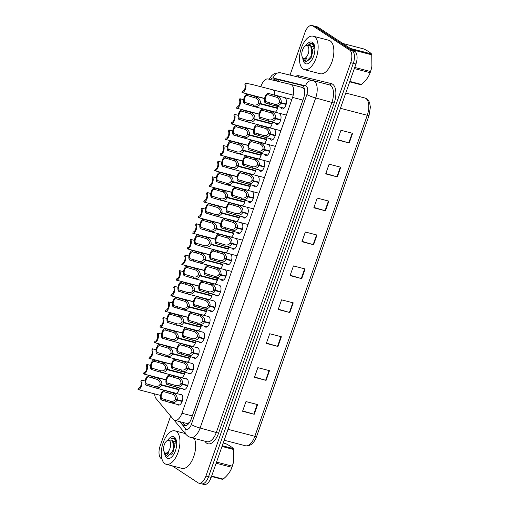 <?xml version="1.0" encoding="UTF-8"?>
<svg xmlns="http://www.w3.org/2000/svg" width="510" height="510" viewBox="0 0 510 510"><rect width="100%" height="100%" fill="white"/><g stroke="black" fill="none" stroke-linecap="round" stroke-linejoin="round"><path stroke-width="0.76" d="M185.729 378.853A5.533 2.735 104.6 0 1 186.66 378.783A5.533 2.735 104.6 0 1 187.074 378.975A5.533 2.735 104.6 0 1 187.788 385.267A5.533 2.735 104.6 0 1 183.874 389.493A5.533 2.735 104.6 0 1 183.46 389.308A5.533 2.735 104.6 0 1 182.994 388.856M191.269 363.235A5.533 2.735 104.6 0 1 192.117 363.203A5.533 2.735 104.6 0 1 192.538 363.388A5.533 2.735 104.6 0 1 193.245 369.68A5.533 2.735 104.6 0 1 189.331 373.906A5.533 2.735 104.6 0 1 188.917 373.722A5.533 2.735 104.6 0 1 188.407 373.212M196.815 347.629A5.533 2.735 104.6 0 1 197.574 347.616A5.533 2.735 104.6 0 1 197.995 347.801A5.533 2.735 104.6 0 1 198.702 354.099A5.533 2.735 104.6 0 1 194.794 358.32A5.533 2.735 104.6 0 1 194.374 358.135A5.533 2.735 104.6 0 1 193.826 357.567M202.374 332.016A5.533 2.735 104.6 0 1 203.031 332.029A5.533 2.735 104.6 0 1 203.452 332.214A5.533 2.735 104.6 0 1 204.159 338.512A5.533 2.735 104.6 0 1 200.251 342.739A5.533 2.735 104.6 0 1 199.831 342.548A5.533 2.735 104.6 0 1 199.251 341.923M207.946 316.41A5.533 2.735 104.6 0 1 208.494 316.442A5.533 2.735 104.6 0 1 208.909 316.627A5.533 2.735 104.6 0 1 209.623 322.926A5.533 2.735 104.6 0 1 205.708 327.152A5.533 2.735 104.6 0 1 205.288 326.961A5.533 2.735 104.6 0 1 204.669 326.279M213.55 300.811A5.533 2.735 104.6 0 1 213.951 300.855A5.533 2.735 104.6 0 1 214.366 301.047A5.533 2.735 104.6 0 1 215.08 307.339A5.533 2.735 104.6 0 1 211.165 311.565A5.533 2.735 104.6 0 1 210.751 311.38A5.533 2.735 104.6 0 1 210.094 310.635M219.236 285.237A5.533 2.735 104.6 0 1 219.408 285.269A5.533 2.735 104.6 0 1 219.823 285.46A5.533 2.735 104.6 0 1 220.537 291.752A5.533 2.735 104.6 0 1 216.623 295.978A5.533 2.735 104.6 0 1 216.208 295.794A5.533 2.735 104.6 0 1 215.526 294.99M225.286 269.873A5.533 2.735 104.6 0 1 225.994 276.165A5.533 2.735 104.6 0 1 222.079 280.392A5.533 2.735 104.6 0 1 221.665 280.207A5.533 2.735 104.6 0 1 220.951 279.346M230.743 254.286A5.533 2.735 104.6 0 1 231.451 260.584A5.533 2.735 104.6 0 1 227.543 264.805A5.533 2.735 104.6 0 1 227.122 264.62A5.533 2.735 104.6 0 1 226.383 263.708M236.2 238.699A5.533 2.735 104.6 0 1 236.908 244.998A5.533 2.735 104.6 0 1 233 249.224A5.533 2.735 104.6 0 1 232.579 249.033A5.533 2.735 104.6 0 1 231.814 248.064M241.657 223.112A5.533 2.735 104.6 0 1 242.371 229.411A5.533 2.735 104.6 0 1 238.457 233.637A5.533 2.735 104.6 0 1 238.036 233.446A5.533 2.735 104.6 0 1 237.252 232.42M247.114 207.532A5.533 2.735 104.6 0 1 247.828 213.824A5.533 2.735 104.6 0 1 243.914 218.05A5.533 2.735 104.6 0 1 243.499 217.866A5.533 2.735 104.6 0 1 242.683 216.782M252.571 191.945A5.533 2.735 104.6 0 1 253.285 198.237A5.533 2.735 104.6 0 1 249.371 202.464A5.533 2.735 104.6 0 1 248.956 202.279A5.533 2.735 104.6 0 1 248.121 201.138M258.034 176.358A5.533 2.735 104.6 0 1 258.742 182.65A5.533 2.735 104.6 0 1 254.828 186.877A5.533 2.735 104.6 0 1 254.413 186.692A5.533 2.735 104.6 0 1 253.559 185.5M263.491 160.771A5.533 2.735 104.6 0 1 264.199 167.07A5.533 2.735 104.6 0 1 260.291 171.29A5.533 2.735 104.6 0 1 259.87 171.105A5.533 2.735 104.6 0 1 258.997 169.862M268.948 145.184A5.533 2.735 104.6 0 1 269.656 151.483A5.533 2.735 104.6 0 1 265.748 155.709A5.533 2.735 104.6 0 1 265.327 155.518A5.533 2.735 104.6 0 1 264.435 154.218M274.405 129.597A5.533 2.735 104.6 0 1 275.119 135.896A5.533 2.735 104.6 0 1 271.205 140.123A5.533 2.735 104.6 0 1 270.784 139.931A5.533 2.735 104.6 0 1 269.879 138.58M279.862 114.017A5.533 2.735 104.6 0 1 280.577 120.309A5.533 2.735 104.6 0 1 276.662 124.536A5.533 2.735 104.6 0 1 276.248 124.351A5.533 2.735 104.6 0 1 275.317 122.942M285.32 98.43A5.533 2.735 104.6 0 1 286.034 104.722A5.533 2.735 104.6 0 1 282.119 108.949A5.533 2.735 104.6 0 1 281.705 108.764A5.533 2.735 104.6 0 1 280.761 107.304M180.196 394.466A5.533 2.735 104.6 0 1 181.203 394.37A5.533 2.735 104.6 0 1 181.617 394.561A5.533 2.735 104.6 0 1 182.331 400.854A5.533 2.735 104.6 0 1 178.417 405.08A5.533 2.735 104.6 0 1 178.003 404.895A5.533 2.735 104.6 0 1 177.582 404.506M154.651 393.873A10.372 5.125 -75.4 0 0 156.124 398.642L173.374 419.354A10.372 5.125 -75.4 0 0 174.095 420.01A10.372 5.125 -75.4 0 0 174.879 420.361A10.372 5.125 -75.4 0 0 181.949 413.253L292.555 97.41A10.372 5.125 -75.4 0 0 290.706 84.443A10.372 5.125 -75.4 0 0 290.662 84.43L268.069 78.98A10.372 5.125 -75.4 0 0 261.043 86.101L260.82 86.732M174.879 420.361L186.756 423.447L188.33 423.115L189.771 422.031A3.455 1.708 -75.4 0 0 189.797 422.025A10.372 5.125 104.6 0 0 189.822 421.987M304.585 89.83L302.781 87.586L290.745 84.456M273.551 90.697A5.533 2.735 104.6 0 1 274.673 95M228.665 247.248A5.533 2.735 104.6 0 1 225.802 252.839M223.201 262.88A5.533 2.735 104.6 0 1 220.288 268.458M217.738 278.511A5.533 2.735 104.6 0 1 214.774 284.076M212.268 294.142A5.533 2.735 104.6 0 1 209.253 299.695M201.342 325.412A5.533 2.735 104.6 0 1 198.212 330.933M206.805 309.78A5.533 2.735 104.6 0 1 203.732 315.314M184.939 372.313A5.533 2.735 104.6 0 1 181.617 377.782M190.409 356.675A5.533 2.735 104.6 0 1 187.151 362.17M195.872 341.043A5.533 2.735 104.6 0 1 192.684 346.551M234.128 231.61A5.533 2.735 104.6 0 1 231.31 237.214M239.598 215.979A5.533 2.735 104.6 0 1 236.825 221.595M245.061 200.347A5.533 2.735 104.6 0 1 242.333 205.97M250.525 184.709A5.533 2.735 104.6 0 1 247.834 190.351M255.988 169.078A5.533 2.735 104.6 0 1 253.342 174.726M261.452 153.446A5.533 2.735 104.6 0 1 258.851 159.101M266.915 137.808A5.533 2.735 104.6 0 1 264.352 143.482M272.378 122.177A5.533 2.735 104.6 0 1 269.854 127.857M277.842 106.539A5.533 2.735 104.6 0 1 275.355 112.232M179.475 387.944A5.533 2.735 104.6 0 1 176.071 393.395M314.198 26.08A10.372 5.125 104.6 0 1 314.606 26.15A10.372 5.125 104.6 0 1 315.39 26.501L352.257 50.707A10.372 5.125 104.6 0 1 353.328 63.323L208.558 476.71A10.372 5.125 104.6 0 1 208.552 476.742A10.372 5.125 104.6 0 1 201.482 483.85L198.862 483.168A10.372 5.125 104.6 0 1 198.078 482.817L172.265 465.872M352.608 133.308L340.967 130.286L337.575 139.969L349.216 142.998L352.608 133.308M337.697 139.632L348.795 142.883A2.767 0.395 19.3 0 0 349.216 142.998M340.731 167.223L329.097 164.194L325.699 173.884L337.339 176.906L340.731 167.223M325.82 173.54L336.919 176.791A2.767 0.395 19.3 0 0 337.339 176.906M328.854 201.131L317.22 198.103L313.828 207.793L325.463 210.821L328.854 201.131M313.943 207.455L325.042 210.7A2.767 0.395 19.3 0 0 325.463 210.821M316.984 235.04L305.343 232.012L301.952 241.702L313.586 244.73L316.984 235.04M302.067 241.364L313.166 244.615A2.767 0.395 19.3 0 0 313.586 244.73M257.607 404.589L245.967 401.568L242.575 411.258L254.216 414.279L257.607 404.589M242.696 410.913L253.789 414.165A2.767 0.395 19.3 0 0 254.216 414.279M269.484 370.681L257.843 367.653L254.452 377.343L266.086 380.371L269.484 370.681M254.566 377.005L265.665 380.256A2.767 0.395 19.3 0 0 266.086 380.371M281.354 336.772L269.72 333.744L266.322 343.434L277.963 346.462L281.354 336.772M266.443 343.096L277.542 346.341A2.767 0.395 19.3 0 0 277.963 346.462M293.231 302.863L281.59 299.835L278.199 309.525L289.839 312.547L293.231 302.863M278.32 309.181L289.419 312.432A2.767 0.395 19.3 0 0 289.839 312.547M305.108 268.948L293.467 265.927L290.075 275.61L301.716 278.638L305.108 268.948M290.196 275.272L301.289 278.524A2.767 0.395 19.3 0 0 301.716 278.638M314.606 26.15L317.226 26.832A10.372 5.125 104.6 0 1 318.01 27.183L354.877 51.389A10.372 5.125 104.6 0 1 355.942 64.005L211.178 477.392A10.372 5.125 104.6 0 1 204.108 484.5L201.89 483.92M180.253 421.757L182.771 424.785A10.372 5.125 -75.4 0 0 183.498 425.442A10.372 5.125 -75.4 0 0 184.282 425.793A10.372 5.125 -75.4 0 0 191.352 418.684L303.571 98.232A10.372 5.125 -75.4 0 0 301.722 85.266A10.372 5.125 -75.4 0 0 301.678 85.253L276.388 79.152A10.372 5.125 -75.4 0 0 273.15 80.21M161.989 459.121L161.211 458.611A10.372 5.125 104.6 0 1 160.14 445.995L170.627 416.058M290.031 75.085L304.91 32.608A10.372 5.125 104.6 0 1 311.98 25.5A10.372 5.125 104.6 0 1 312.757 25.851L349.63 50.063A10.372 5.125 104.6 0 1 350.695 62.679L205.932 476.059A10.372 5.125 104.6 0 1 198.862 483.168M311.98 25.5L314.594 26.182A10.372 5.125 104.6 0 1 315.378 26.533L352.244 50.739A10.372 5.125 104.6 0 1 353.315 63.361L208.552 476.742L205.932 476.059M275.814 80.854A10.372 5.125 104.6 0 1 279.008 79.834L302.143 85.412M185.678 425.78A10.372 5.125 104.6 0 1 185.391 425.467L182.867 422.439M178.972 389.787L161.638 385.279C160.427 387.536 158.113 388.352 154.708 387.721L145.739 385.031A5.189 2.563 -75.4 0 1 145.618 379.115A5.189 2.563 -75.4 0 1 149.06 375.538L158.043 378.203C161.007 380.084 162.256 382.302 161.785 384.852L179.118 389.359M161.785 384.852L160.012 384.221C160.357 382.468 159.547 380.906 157.577 379.529L148.595 376.864A3.806 1.881 104.6 0 0 146.211 379.504A3.806 1.881 104.6 0 0 146.204 383.698L155.174 386.395L154.536 387.676L176.269 393.325M161.638 385.279L159.904 384.527L179.067 389.512M154.67 386.28L155.174 386.395C157.507 386.714 159.088 386.095 159.904 384.527M149.06 375.538L148.595 376.864M146.204 383.698L145.739 385.031M145.14 381.04L141.34 380.052A5.189 2.563 -75.4 0 1 141.461 385.968A5.189 2.563 -75.4 0 1 138.019 389.544L160.599 395.422M141.34 380.052L140.875 381.384A3.806 1.881 104.6 0 1 140.862 385.579A3.806 1.881 104.6 0 1 138.484 388.218L138.019 389.544M182.134 401.447L177.015 400.114C175.803 402.377 173.496 403.187 170.085 402.556L161.115 399.865A5.189 2.563 -75.4 0 1 160.994 393.95A5.189 2.563 -75.4 0 1 164.437 390.373L173.419 393.044C176.39 394.918 177.639 397.137 177.168 399.693L182.28 401.019M177.168 399.693L175.389 399.056C175.733 397.303 174.924 395.741 172.954 394.364L163.971 391.706A3.806 1.881 104.6 0 0 161.587 394.338A3.806 1.881 104.6 0 0 161.581 398.533L170.55 401.23L169.913 402.511L179.424 404.985M177.015 400.114L175.281 399.368L182.229 401.172M170.053 401.121L170.55 401.23C172.89 401.555 174.465 400.93 175.281 399.368M164.437 390.373L163.971 391.706M161.581 398.533L161.115 399.865M176.256 431.428A17.289 8.543 104.6 0 1 178.481 451.101A17.289 8.543 104.6 0 1 166.254 464.31A17.289 8.543 104.6 0 1 164.947 463.724A17.289 8.543 104.6 0 1 162.728 444.051A17.289 8.543 104.6 0 1 174.955 430.842A17.289 8.543 104.6 0 1 176.256 431.428M194.316 438.453A17.289 8.543 104.6 0 1 193.112 458.222A17.289 8.543 104.6 0 1 181.968 468.39L166.254 464.31M168.051 439.83A11.271 5.572 104.6 0 1 174.292 437.044A11.271 5.572 104.6 0 1 176.001 439.39A11.271 5.572 104.6 0 1 171.328 457.349A11.271 5.572 104.6 0 1 166.917 458.107A11.271 5.572 104.6 0 1 164.577 452.842M176.237 440.111L174.936 438.485L172.954 437.905L171.468 438.517M173.929 438.001L172.418 438.288M233.778 460.339A16.25 8.026 104.6 0 1 233.682 460.976A16.25 8.026 104.6 0 1 232.292 466.389A16.25 8.026 104.6 0 1 232.222 466.593L232.076 467.001A18.672 9.225 104.6 0 1 231.954 467.332L216.138 463.22M222.264 445.727L233.299 448.596C232.177 447.302 229.659 445.644 225.732 443.63L223.233 442.98M233.299 448.596A18.672 9.225 104.6 0 1 233.554 449.469L222.009 446.467M216.54 462.079L232.356 466.191L233.695 460.893L233.554 449.469M232.356 466.191A18.672 9.225 104.6 0 1 232.158 466.765A18.672 9.225 104.6 0 1 232.076 467.001M176.626 442.234L174.388 438.715L173.566 438.364L170.525 438.989M176.326 440.43L173.566 438.364M173.789 438.434L171.003 439.091M164.762 453.103L165.01 454.193M166.687 440.959A6.585 3.251 104.6 0 1 170.2 441.724A6.585 3.251 104.6 0 1 169.945 448.526A6.585 3.251 104.6 0 1 163.959 451.452A6.585 3.251 104.6 0 1 164.277 444.809A6.585 3.251 104.6 0 1 166.687 440.959L167.809 440.022L172.469 440.213L173.572 447.525L172.571 451.414L167.573 456.75L165.074 454.353M164.858 453.702C165.756 456.195 167.019 455.863 168.631 452.701L165.865 453.868L163.959 451.452M211.637 476.085L223.182 479.088A18.672 9.225 104.6 0 1 222.526 479.355L211.497 476.487M223.182 479.088C227.505 475.549 230.424 471.635 231.954 467.332M176.23 442.323L173.738 444.618M176.683 443.139L175.23 441.354L173.017 441.163M172.629 451.267L173.553 447.646M175.038 441.252L173.241 441.717M170.563 454.958L172.826 452.944L174.592 445.976L172.947 441.003M165.865 453.868L168.631 452.701M314.466 36.777A17.289 8.543 104.6 0 1 316.684 56.451A17.289 8.543 104.6 0 1 304.457 69.653A17.289 8.543 104.6 0 1 303.157 69.073A17.289 8.543 104.6 0 1 300.932 49.4A17.289 8.543 104.6 0 1 313.159 36.191A17.289 8.543 104.6 0 1 314.466 36.777M313.159 36.191L328.873 40.277A17.289 8.543 104.6 0 1 330.174 40.864A17.289 8.543 104.6 0 1 332.399 60.537A17.289 8.543 104.6 0 1 320.172 73.74L304.457 69.653M306.255 45.18A11.271 5.572 104.6 0 1 312.496 42.394A11.271 5.572 104.6 0 1 314.205 44.74A11.271 5.572 104.6 0 1 309.538 62.698A11.271 5.572 104.6 0 1 305.12 63.457A11.271 5.572 104.6 0 1 302.781 58.191M314.447 45.46L313.14 43.834L311.157 43.254L309.678 43.866M312.133 43.35L310.622 43.637M371.981 65.688A16.25 8.026 104.6 0 1 371.886 66.326A16.25 8.026 104.6 0 1 370.496 71.738A16.25 8.026 104.6 0 1 370.426 71.942L370.279 72.35A18.672 9.225 104.6 0 1 370.158 72.681L354.348 68.569M350.421 48.463L371.503 53.945C370.387 52.651 367.863 50.994 363.936 48.979L342.854 43.497M371.503 53.945A18.672 9.225 104.6 0 1 371.758 54.819L352.448 49.795M354.743 67.428L370.56 71.54L371.898 66.243L371.758 54.819M370.56 71.54A18.672 9.225 104.6 0 1 370.362 72.114A18.672 9.225 104.6 0 1 370.279 72.35M314.829 47.583L312.592 44.064L311.776 43.713L308.735 44.338M314.53 45.779L311.776 43.713M311.999 43.784L309.207 44.44M302.965 58.452L303.214 59.542M304.891 46.308A6.585 3.251 104.6 0 1 308.403 47.073A6.585 3.251 104.6 0 1 308.148 53.875A6.585 3.251 104.6 0 1 302.162 56.795A6.585 3.251 104.6 0 1 302.487 50.159A6.585 3.251 104.6 0 1 304.891 46.308L306.019 45.364L310.673 45.562L311.776 52.874L310.775 56.763L305.777 62.099L303.252 59.625M303.061 59.052C303.966 61.544 305.222 61.213 306.835 58.051L304.068 59.217L302.162 56.795M349.841 81.434L361.386 84.437A18.672 9.225 104.6 0 1 360.729 84.705L349.701 81.836M361.386 84.437C365.708 80.899 368.634 76.984 370.158 72.681M314.434 47.672L311.941 49.967M314.887 48.488L313.433 46.703L311.227 46.512M310.832 56.616L311.757 52.995M313.242 46.601L311.444 47.067M308.767 60.307L311.03 58.287L312.802 51.325L311.151 46.353M304.068 59.217L306.835 58.051M184.448 374.155L167.114 369.648C165.897 371.905 163.589 372.721 160.185 372.09L151.209 369.399A5.189 2.563 -75.4 0 1 151.087 363.483A5.189 2.563 -75.4 0 1 154.536 359.907L163.512 362.578C166.483 364.452 167.733 366.671 167.261 369.227L184.594 373.728M167.261 369.227L165.482 368.59C165.833 366.837 165.017 365.275 163.047 363.898L154.071 361.233A3.806 1.881 104.6 0 0 151.687 363.872A3.806 1.881 104.6 0 0 151.674 368.067L160.644 370.764L160.012 372.045L181.796 377.712M167.114 369.648L165.374 368.896L184.543 373.881M160.146 370.649L160.644 370.764C162.983 371.082 164.558 370.464 165.374 368.896M154.536 359.907L154.071 361.233M151.674 368.067L151.209 369.399M189.924 358.524L172.584 354.017C171.373 356.28 169.065 357.089 165.654 356.458L156.685 353.768A5.189 2.563 -75.4 0 1 156.564 347.852A5.189 2.563 -75.4 0 1 160.006 344.275L168.988 346.947C171.959 348.821 173.209 351.039 172.737 353.596L190.064 358.096M172.737 353.596L170.958 352.958C171.303 351.205 170.493 349.643 168.523 348.266L159.541 345.601A3.806 1.881 104.6 0 0 157.156 348.241A3.806 1.881 104.6 0 0 157.15 352.435L166.12 355.132L165.482 356.413L187.323 362.094M172.584 354.017L170.85 353.264L190.013 358.25M165.623 355.017L166.12 355.132C168.459 355.457 170.034 354.832 170.85 353.264M160.006 344.275L159.541 345.601M157.15 352.435L156.685 353.768M195.4 342.892L178.06 338.385C176.849 340.648 174.535 341.458 171.13 340.827L162.154 338.136A5.189 2.563 -75.4 0 1 162.04 332.22A5.189 2.563 -75.4 0 1 165.482 328.644L174.465 331.315C177.429 333.189 178.678 335.408 178.207 337.964L195.534 342.465M178.207 337.964L176.434 337.327C176.779 335.574 175.969 334.012 173.999 332.635L165.017 329.976A3.806 1.881 104.6 0 0 162.633 332.609A3.806 1.881 104.6 0 0 162.62 336.804L171.596 339.501L170.958 340.782L192.844 346.475M178.06 338.385L176.326 337.633L195.489 342.618M171.092 339.392L171.596 339.501C173.929 339.826 175.51 339.201 176.326 337.633M165.482 328.644L165.017 329.976M162.62 336.804L162.154 338.136M200.87 327.261L183.536 322.753C182.319 325.017 180.011 325.826 176.607 325.195L167.631 322.505A5.189 2.563 -75.4 0 1 167.509 316.589A5.189 2.563 -75.4 0 1 170.958 313.012L179.934 315.684C182.905 317.558 184.155 319.776 183.683 322.333L201.01 326.833M183.683 322.333L181.904 321.695C182.248 319.942 181.439 318.38 179.469 317.01L170.493 314.345A3.806 1.881 104.6 0 0 168.109 316.978A3.806 1.881 104.6 0 0 168.096 321.172L177.066 323.869L176.434 325.15L198.364 330.856M183.536 322.753L200.959 326.986M176.568 323.761L177.066 323.869C179.405 324.194 180.98 323.57 181.796 322.008M170.958 313.012L170.493 314.345M168.096 321.172L167.631 322.505M150.616 365.409L146.816 364.42A5.189 2.563 -75.4 0 1 146.931 370.336A5.189 2.563 -75.4 0 1 143.488 373.913L166.069 379.791M146.816 364.42L146.351 365.753A3.806 1.881 104.6 0 1 146.338 369.948A3.806 1.881 104.6 0 1 143.954 372.587L143.488 373.913M156.092 349.777L152.286 348.789A5.189 2.563 -75.4 0 1 152.407 354.705A5.189 2.563 -75.4 0 1 148.965 358.281L171.545 364.159M152.286 348.789L151.821 350.121A3.806 1.881 104.6 0 1 151.814 354.316A3.806 1.881 104.6 0 1 149.43 356.955L148.965 358.281M161.562 334.146L157.762 333.157A5.189 2.563 -75.4 0 1 157.883 339.073A5.189 2.563 -75.4 0 1 154.441 342.65L177.021 348.528M157.762 333.157L157.297 334.49A3.806 1.881 104.6 0 1 157.284 338.685A3.806 1.881 104.6 0 1 154.906 341.324L154.441 342.65M167.038 318.52L163.238 317.532A5.189 2.563 -75.4 0 1 163.353 323.442A5.189 2.563 -75.4 0 1 159.91 327.018L182.491 332.896M163.238 317.532L162.773 318.858A3.806 1.881 104.6 0 1 162.76 323.053A3.806 1.881 104.6 0 1 160.376 325.692L159.91 327.018M187.603 385.815L182.491 384.483C181.279 386.746 178.965 387.555 175.561 386.924L166.591 384.234A5.189 2.563 -75.4 0 1 166.47 378.318A5.189 2.563 -75.4 0 1 169.913 374.742L178.895 377.413C181.86 379.287 183.109 381.505 182.637 384.062L187.75 385.388M182.637 384.062L180.865 383.424C181.209 381.671 180.4 380.109 178.43 378.739L169.447 376.074A3.806 1.881 104.6 0 0 167.063 378.707A3.806 1.881 104.6 0 0 167.057 382.902L176.026 385.598L175.389 386.88L184.951 389.366M182.491 384.483L180.757 383.737L187.699 385.541M175.523 385.49L176.026 385.598C178.36 385.923 179.941 385.299 180.757 383.737M169.913 374.742L169.447 376.074M167.057 382.902L166.591 384.234M193.08 370.183L187.967 368.851C186.749 371.114 184.441 371.924 181.037 371.293L172.061 368.603A5.189 2.563 -75.4 0 1 171.94 362.686A5.189 2.563 -75.4 0 1 175.389 359.11L184.365 361.781C187.336 363.662 188.585 365.874 188.113 368.43L193.22 369.756M188.113 368.43L186.335 367.793C186.685 366.04 185.869 364.478 183.9 363.107L174.924 360.442A3.806 1.881 104.6 0 0 172.539 363.075A3.806 1.881 104.6 0 0 172.527 367.276L181.496 369.967L180.865 371.248L190.479 373.753M187.967 368.851L186.226 368.105L193.175 369.909M180.999 369.858L181.496 369.967C183.836 370.292 185.41 369.667 186.226 368.105M175.389 359.11L174.924 360.442M172.527 367.276L172.061 368.603M198.556 354.552L193.437 353.22C192.225 355.483 189.918 356.299 186.507 355.661L177.537 352.971A5.189 2.563 -75.4 0 1 177.416 347.055A5.189 2.563 -75.4 0 1 180.859 343.479L189.841 346.15C192.812 348.03 194.061 350.242 193.59 352.799L198.696 354.125M193.59 352.799L191.811 352.161C192.155 350.415 191.346 348.846 189.376 347.476L180.393 344.811A3.806 1.881 104.6 0 0 178.009 347.444A3.806 1.881 104.6 0 0 178.003 351.645L186.972 354.335L186.335 355.617L195.999 358.135M193.437 353.22L191.703 352.474L198.645 354.278M186.469 354.227L186.972 354.335C189.312 354.66 190.887 354.036 191.703 352.474M180.859 343.479L180.393 344.811M178.003 351.645L177.537 352.971M204.032 338.92L198.913 337.588C197.695 339.851 195.387 340.667 191.983 340.03L183.007 337.339A5.189 2.563 -75.4 0 1 182.892 331.423A5.189 2.563 -75.4 0 1 186.335 327.847L195.317 330.518C198.282 332.399 199.531 334.611 199.059 337.167L204.166 338.493M199.059 337.167L197.287 336.53C197.631 334.783 196.822 333.215 194.852 331.844L185.869 329.179A3.806 1.881 104.6 0 0 183.485 331.819A3.806 1.881 104.6 0 0 183.472 336.014L192.448 338.704L191.811 339.985L201.52 342.51M198.913 337.588L197.172 336.842L204.121 338.646M191.945 338.595L192.448 338.704C194.782 339.029 196.363 338.404 197.172 336.842M186.335 327.847L185.869 329.179M183.472 336.014L183.007 337.339M209.502 323.289L204.389 321.957C203.171 324.22 200.863 325.036 197.459 324.398L188.483 321.708A5.189 2.563 -75.4 0 1 188.362 315.792A5.189 2.563 -75.4 0 1 191.805 312.216L200.787 314.887C203.758 316.767 205.007 318.979 204.535 321.536L209.642 322.862M204.535 321.536L202.757 320.898C203.101 319.152 202.291 317.59 200.322 316.213L191.339 313.548A3.806 1.881 104.6 0 0 188.961 316.187A3.806 1.881 104.6 0 0 188.949 320.382L197.918 323.072L197.287 324.36L207.041 326.891M204.389 321.957L202.648 321.211L209.591 323.015M197.421 322.964L197.918 323.072C200.258 323.397 201.833 322.773 202.648 321.211M191.805 312.216L191.339 313.548M188.949 320.382L188.483 321.708M214.978 307.657L209.859 306.325C208.647 308.588 206.333 309.404 202.929 308.767L193.959 306.076A5.189 2.563 -75.4 0 1 193.838 300.16A5.189 2.563 -75.4 0 1 197.281 296.59L206.263 299.255C209.234 301.136 210.483 303.354 210.005 305.904L215.112 307.23M210.005 305.904L208.233 305.267C208.577 303.52 207.768 301.958 205.798 300.581L196.815 297.916A3.806 1.881 104.6 0 0 194.431 300.556A3.806 1.881 104.6 0 0 194.425 304.75L203.394 307.447L202.757 308.728L212.555 311.272M209.859 306.325L208.125 305.579L215.067 307.383M202.891 307.332L203.394 307.447C205.734 307.766 207.309 307.147 208.125 305.579M197.281 296.59L196.815 297.916M194.425 304.75L193.959 306.076M220.447 292.026L215.335 290.694C214.117 292.957 211.809 293.773 208.405 293.135L199.429 290.445A5.189 2.563 -75.4 0 1 199.314 284.529A5.189 2.563 -75.4 0 1 202.757 280.959L211.733 283.624C214.704 285.504 215.953 287.723 215.481 290.273L220.581 291.599M215.481 290.273L213.703 289.635C214.053 287.889 213.244 286.327 211.274 284.95L202.291 282.285A3.806 1.881 104.6 0 0 199.907 284.924A3.806 1.881 104.6 0 0 199.894 289.119L208.87 291.816L208.233 293.097L218.063 295.653M215.335 290.694L213.594 289.948L220.537 291.752M208.367 291.701L208.87 291.816C211.204 292.134 212.785 291.516 213.594 289.948M202.757 280.959L202.291 282.285M199.894 289.119L199.429 290.445M225.924 276.394L220.811 275.068C219.593 277.325 217.285 278.141 213.881 277.504L204.905 274.813A5.189 2.563 -75.4 0 1 204.784 268.904A5.189 2.563 -75.4 0 1 208.227 265.327L217.209 267.992C220.18 269.873 221.429 272.091 220.958 274.641L226.051 275.967M220.958 274.641L219.179 274.004C219.523 272.257 218.713 270.695 216.744 269.318L207.761 266.653A3.806 1.881 104.6 0 0 205.383 269.293A3.806 1.881 104.6 0 0 205.371 273.487L214.34 276.184L213.709 277.465L223.578 280.028M220.811 275.068L219.07 274.316L226.006 276.12M213.843 276.069L214.34 276.184C216.68 276.503 218.255 275.885 219.07 274.316M208.227 265.327L207.761 266.653M205.371 273.487L204.905 274.813M231.393 260.763L226.281 259.437C225.069 261.694 222.755 262.51 219.351 261.879L210.381 259.188A5.189 2.563 -75.4 0 1 210.26 253.272A5.189 2.563 -75.4 0 1 213.703 249.696L222.685 252.361C225.656 254.241 226.899 256.46 226.427 259.01L231.527 260.336M226.427 259.01L224.655 258.379C224.999 256.626 224.19 255.064 222.22 253.687L213.237 251.022A3.806 1.881 104.6 0 0 210.853 253.661A3.806 1.881 104.6 0 0 210.847 257.856L219.816 260.553L219.179 261.834L229.086 264.409M226.281 259.437L224.547 258.685L231.483 260.489M219.313 260.438L219.816 260.553C222.156 260.871 223.731 260.253 224.547 258.685M213.703 249.696L213.237 251.022M210.847 257.856L210.381 259.188M236.869 245.131L231.757 243.805C230.539 246.062 228.231 246.878 224.827 246.247L215.851 243.557A5.189 2.563 -75.4 0 1 215.736 237.641A5.189 2.563 -75.4 0 1 219.179 234.065L228.155 236.729C231.126 238.61 232.375 240.828 231.903 243.378L236.997 244.704M231.903 243.378L230.125 242.747C230.475 240.994 229.659 239.432 227.696 238.055L218.713 235.391A3.806 1.881 104.6 0 0 216.329 238.03A3.806 1.881 104.6 0 0 216.316 242.224L225.292 244.921L224.655 246.202L234.594 248.784M231.757 243.805L230.016 243.053L236.952 244.857M224.789 244.806L225.292 244.921C227.626 245.24 229.207 244.621 230.016 243.053M219.179 234.065L218.713 235.391M216.316 242.224L215.851 243.557M242.339 229.5L237.233 228.174C236.015 230.431 233.708 231.247 230.303 230.616L221.327 227.925A5.189 2.563 -75.4 0 1 221.206 222.009A5.189 2.563 -75.4 0 1 224.649 218.433L233.631 221.098C236.602 222.978 237.851 225.197 237.379 227.747L242.467 229.073M237.379 227.747L235.601 227.116C235.945 225.363 235.135 223.801 233.166 222.424L224.183 219.759A3.806 1.881 104.6 0 0 221.799 222.398A3.806 1.881 104.6 0 0 221.793 226.593L230.762 229.29L230.131 230.571L240.102 233.166M237.233 228.174L235.492 227.422L242.422 229.226M230.265 229.175L230.762 229.29C233.102 229.608 234.676 228.99 235.492 227.422M224.649 218.433L224.183 219.759M221.793 226.593L221.327 227.925M247.815 213.868L242.703 212.542C241.491 214.806 239.177 215.615 235.773 214.984L226.803 212.294A5.189 2.563 -75.4 0 1 226.682 206.378A5.189 2.563 -75.4 0 1 230.125 202.801L239.107 205.473C242.078 207.347 243.321 209.565 242.849 212.122L247.936 213.441M242.849 212.122L241.077 211.484C241.421 209.731 240.612 208.169 238.642 206.792L229.659 204.127A3.806 1.881 104.6 0 0 227.275 206.767A3.806 1.881 104.6 0 0 227.269 210.962L236.238 213.658L235.601 214.94L245.603 217.54M242.703 212.542L240.969 211.79L247.892 213.594M235.735 213.543L236.238 213.658C238.578 213.983 240.153 213.358 240.969 211.79M230.125 202.801L229.659 204.127M227.269 210.962L226.803 212.294M253.285 198.237L248.179 196.911C246.961 199.174 244.653 199.984 241.249 199.353L232.273 196.662A5.189 2.563 -75.4 0 1 232.158 190.746A5.189 2.563 -75.4 0 1 235.601 187.17L244.577 189.841C247.548 191.715 248.797 193.934 248.325 196.49L253.406 197.81M248.325 196.49L246.547 195.853C246.897 194.1 246.081 192.538 244.118 191.161L235.135 188.502A3.806 1.881 104.6 0 0 232.751 191.135A3.806 1.881 104.6 0 0 232.738 195.33L241.714 198.027L241.077 199.308L251.111 201.915M248.179 196.911L246.438 196.159L253.368 197.963M241.211 197.912L241.714 198.027C244.048 198.352 245.629 197.727 246.438 196.159M235.601 187.17L235.135 188.502M232.738 195.33L232.273 196.662M258.755 182.605L253.655 181.279C252.437 183.543 250.129 184.352 246.719 183.721L237.749 181.031A5.189 2.563 -75.4 0 1 237.628 175.115A5.189 2.563 -75.4 0 1 241.071 171.538L250.053 174.21C253.024 176.084 254.273 178.302 253.801 180.859L258.876 182.178M253.801 180.859L252.023 180.221C252.367 178.468 251.558 176.906 249.588 175.536L240.605 172.871A3.806 1.881 104.6 0 0 238.221 175.504A3.806 1.881 104.6 0 0 238.215 179.698L247.184 182.395L246.547 183.676L256.613 186.297M253.655 181.279L251.915 180.534L258.838 182.331M246.687 182.287L247.184 182.395C249.524 182.72 251.098 182.095 251.915 180.534M241.071 171.538L240.605 172.871M238.215 179.698L237.749 181.031M264.231 166.974L259.125 165.648C257.913 167.911 255.599 168.721 252.195 168.09L243.225 165.399A5.189 2.563 -75.4 0 1 243.104 159.483A5.189 2.563 -75.4 0 1 246.547 155.907L255.529 158.578C258.493 160.459 259.743 162.671 259.271 165.227L264.346 166.547M259.271 165.227L257.499 164.59C257.843 162.837 257.034 161.275 255.064 159.904L246.081 157.239A3.806 1.881 104.6 0 0 243.697 159.872A3.806 1.881 104.6 0 0 243.691 164.073L252.66 166.764L252.023 168.045L262.115 170.672M259.125 165.648L257.391 164.902L264.308 166.7M252.157 166.655L252.66 166.764C255 167.089 256.575 166.464 257.391 164.902M246.547 155.907L246.081 157.239M243.691 164.073L243.225 165.399M269.701 151.343L264.601 150.016C263.383 152.28 261.075 153.089 257.671 152.458L248.695 149.768A5.189 2.563 -75.4 0 1 248.574 143.852A5.189 2.563 -75.4 0 1 252.023 140.275L260.999 142.947C263.97 144.827 265.219 147.039 264.747 149.596L269.815 150.915M264.747 149.596L262.969 148.958C263.319 147.205 262.503 145.643 260.54 144.273L251.558 141.608A3.806 1.881 104.6 0 0 249.173 144.241A3.806 1.881 104.6 0 0 249.16 148.442L258.137 151.132L257.499 152.413L267.616 155.046M264.601 150.016L262.86 149.271L269.777 151.068M257.633 151.024L258.137 151.132C260.47 151.457 262.044 150.832 262.86 149.271M252.023 140.275L251.558 141.608M249.16 148.442L248.695 149.768M275.17 135.711L270.07 134.385C268.859 136.648 266.551 137.464 263.141 136.827L254.171 134.136A5.189 2.563 -75.4 0 1 254.05 128.22A5.189 2.563 -75.4 0 1 257.493 124.644L266.475 127.315C269.446 129.196 270.695 131.408 270.224 133.964L275.285 135.277M270.224 133.964L268.445 133.327C268.789 131.58 267.979 130.012 266.01 128.641L257.027 125.976A3.806 1.881 104.6 0 0 254.643 128.609A3.806 1.881 104.6 0 0 254.637 132.81L263.606 135.501L262.969 136.782L273.118 139.421M270.07 134.385L268.337 133.639L275.247 135.437M263.109 135.392L263.606 135.501C265.946 135.826 267.52 135.201 268.337 133.639M257.493 124.644L257.027 125.976M254.637 132.81L254.171 134.136M280.64 120.079L275.547 118.753C274.335 121.017 272.021 121.833 268.617 121.195L259.647 118.505A5.189 2.563 -75.4 0 1 259.526 112.589A5.189 2.563 -75.4 0 1 262.969 109.012L271.951 111.684C274.916 113.564 276.165 115.776 275.693 118.333L280.755 119.646M275.693 118.333L273.921 117.695C274.265 115.948 273.456 114.387 271.486 113.01L262.503 110.345A3.806 1.881 104.6 0 0 260.119 112.984A3.806 1.881 104.6 0 0 260.113 117.179L269.082 119.869L268.445 121.15L278.613 123.796M275.547 118.753L273.813 118.008L280.717 119.805M268.579 119.761L269.082 119.869C271.422 120.194 272.997 119.569 273.813 118.008M262.969 109.012L262.503 110.345M260.113 117.179L259.647 118.505M286.116 104.448L281.023 103.122C279.805 105.385 277.497 106.201 274.093 105.564L265.117 102.873A5.189 2.563 -75.4 0 1 264.996 96.957A5.189 2.563 -75.4 0 1 268.445 93.381L277.421 96.052C280.392 97.933 281.641 100.145 281.169 102.701L286.225 104.014M281.169 102.701L279.391 102.064C279.741 100.317 278.925 98.755 276.962 97.378L267.979 94.713A3.806 1.881 104.6 0 0 265.595 97.353A3.806 1.881 104.6 0 0 265.582 101.547L274.558 104.244L273.921 105.525L284.115 108.171M281.023 103.122L279.282 102.376L286.186 104.167M274.055 104.129L274.558 104.244C276.892 104.563 278.466 103.938 279.282 102.376M268.445 93.381L267.979 94.713M265.582 101.547L265.117 102.873M206.346 311.629L189.006 307.122C187.795 309.385 185.481 310.195 182.076 309.564L173.107 306.873A5.189 2.563 -75.4 0 1 172.986 300.957A5.189 2.563 -75.4 0 1 176.428 297.381L185.41 300.052C188.381 301.933 189.631 304.145 189.159 306.701L206.48 311.202M189.159 306.701L187.38 306.064C187.725 304.311 186.915 302.749 184.945 301.378L175.963 298.713A3.806 1.881 104.6 0 0 173.578 301.346A3.806 1.881 104.6 0 0 173.572 305.547L182.542 308.238L181.904 309.519L203.879 315.237M189.006 307.122L206.435 311.355M182.038 308.129L182.542 308.238C184.881 308.563 186.456 307.938 187.272 306.376M176.428 297.381L175.963 298.713M173.572 305.547L173.107 306.873M211.816 295.998L194.482 291.49C193.264 293.754 190.957 294.57 187.552 293.932L178.576 291.242A5.189 2.563 -75.4 0 1 178.462 285.326A5.189 2.563 -75.4 0 1 181.904 281.749L190.887 284.421C193.851 286.301 195.101 288.513 194.629 291.07L211.95 295.57M194.629 291.07L192.85 290.432C193.201 288.685 192.391 287.117 190.421 285.747L181.439 283.082A3.806 1.881 104.6 0 0 179.055 285.715A3.806 1.881 104.6 0 0 179.042 289.916L188.018 292.606L187.38 293.887L209.393 299.612M194.482 291.49L211.905 295.724M187.514 292.498L188.018 292.606C190.351 292.931 191.932 292.306 192.742 290.745M181.904 281.749L181.439 283.082M179.042 289.916L178.576 291.242M217.292 280.366L199.958 275.859C198.741 278.122 196.433 278.938 193.029 278.301L184.053 275.61A5.189 2.563 -75.4 0 1 183.931 269.694A5.189 2.563 -75.4 0 1 187.374 266.118L196.356 268.789C199.327 270.67 200.577 272.882 200.105 275.438L217.426 279.939M200.105 275.438L198.326 274.801C198.67 273.054 197.861 271.486 195.891 270.115L186.909 267.45A3.806 1.881 104.6 0 0 184.531 270.083A3.806 1.881 104.6 0 0 184.518 274.284L193.488 276.975L192.856 278.256L214.908 283.993M199.958 275.859L217.381 280.092M192.99 276.866L193.488 276.975C195.827 277.3 197.402 276.675 198.218 275.113M187.374 266.118L186.909 267.45M184.518 274.284L184.053 275.61M222.762 264.735L205.428 260.227C204.217 262.491 201.903 263.307 198.498 262.669L189.529 259.979A5.189 2.563 -75.4 0 1 189.408 254.063A5.189 2.563 -75.4 0 1 192.85 250.487L201.833 253.158C204.803 255.038 206.046 257.25 205.575 259.807L222.895 264.308M205.575 259.807L203.802 259.169C204.147 257.423 203.337 255.861 201.367 254.484L192.385 251.819A3.806 1.881 104.6 0 0 190 254.458A3.806 1.881 104.6 0 0 189.994 258.653L198.964 261.343L198.326 262.631L220.416 268.368M205.428 260.227L222.851 264.46M198.46 261.235L198.964 261.343C201.303 261.668 202.878 261.043 203.694 259.482M192.85 250.487L192.385 251.819M189.994 258.653L189.529 259.979M172.514 302.889L168.708 301.901A5.189 2.563 -75.4 0 1 168.829 307.817A5.189 2.563 -75.4 0 1 165.387 311.387L187.967 317.265M168.708 301.901L168.243 303.227A3.806 1.881 104.6 0 1 168.236 307.422A3.806 1.881 104.6 0 1 165.852 310.061L165.387 311.387M177.984 287.257L174.184 286.269A5.189 2.563 -75.4 0 1 174.305 292.185A5.189 2.563 -75.4 0 1 170.856 295.755L193.443 301.633M174.184 286.269L173.719 287.595A3.806 1.881 104.6 0 1 173.706 291.79A3.806 1.881 104.6 0 1 171.322 294.429L170.856 295.755M183.46 271.626L179.654 270.638A5.189 2.563 -75.4 0 1 179.775 276.554A5.189 2.563 -75.4 0 1 176.333 280.13L198.913 286.002M179.654 270.638L179.188 271.964A3.806 1.881 104.6 0 1 179.182 276.159A3.806 1.881 104.6 0 1 176.798 278.798L176.333 280.13M188.936 255.994L185.13 255.006A5.189 2.563 -75.4 0 1 185.251 260.922A5.189 2.563 -75.4 0 1 181.809 264.499L204.389 270.37M185.13 255.006L184.665 256.332A3.806 1.881 104.6 0 1 184.658 260.527A3.806 1.881 104.6 0 1 182.274 263.166L181.809 264.499M228.238 249.103L210.904 244.596C209.686 246.859 207.379 247.675 203.974 247.038L194.998 244.347A5.189 2.563 -75.4 0 1 194.884 238.431A5.189 2.563 -75.4 0 1 198.326 234.861L207.302 237.526C210.273 239.407 211.522 241.625 211.051 244.175L228.365 248.676M211.051 244.175L209.272 243.538C209.623 241.791 208.807 240.229 206.843 238.852L197.861 236.187A3.806 1.881 104.6 0 0 195.477 238.827A3.806 1.881 104.6 0 0 195.464 243.021L204.44 245.718L203.802 246.999L225.93 252.75M210.904 244.596L228.321 248.829M203.936 245.603L204.44 245.718C206.773 246.037 208.354 245.418 209.164 243.85M198.326 234.861L197.861 236.187M195.464 243.021L194.998 244.347M233.708 233.472L216.38 228.964C215.163 231.228 212.855 232.044 209.451 231.406L200.475 228.716A5.189 2.563 -75.4 0 1 200.353 222.8A5.189 2.563 -75.4 0 1 203.796 219.23L212.778 221.895C215.749 223.775 216.999 225.994 216.527 228.544L233.835 233.044M216.527 228.544L214.748 227.906C215.092 226.159 214.283 224.598 212.313 223.221L203.331 220.556A3.806 1.881 104.6 0 0 200.953 223.195A3.806 1.881 104.6 0 0 200.94 227.39L209.91 230.087L209.278 231.368L231.438 237.124M216.38 228.964L233.797 233.197M209.412 229.972L209.91 230.087C212.249 230.405 213.824 229.787 214.64 228.219M203.796 219.23L203.331 220.556M200.94 227.39L200.475 228.716M239.184 217.84L221.85 213.339C220.639 215.596 218.325 216.412 214.92 215.775L205.951 213.084A5.189 2.563 -75.4 0 1 205.83 207.175A5.189 2.563 -75.4 0 1 209.272 203.598L218.255 206.263C221.225 208.144 222.468 210.362 221.997 212.912L239.305 217.413M221.997 212.912L220.224 212.275C220.569 210.528 219.759 208.966 217.789 207.589L208.807 204.924A3.806 1.881 104.6 0 0 206.422 207.564A3.806 1.881 104.6 0 0 206.416 211.758L215.386 214.455L214.748 215.736L236.94 221.506M221.85 213.339L220.116 212.587L239.266 217.566M214.882 214.34L215.386 214.455C217.725 214.774 219.3 214.155 220.116 212.587M209.272 203.598L208.807 204.924M206.416 211.758L205.951 213.084M244.653 202.209L227.326 197.708C226.108 199.965 223.801 200.781 220.397 200.149L211.42 197.459A5.189 2.563 -75.4 0 1 211.306 191.543A5.189 2.563 -75.4 0 1 214.748 187.967L223.724 190.632C226.695 192.512 227.944 194.731 227.473 197.281L244.781 201.781M227.473 197.281L225.694 196.65C226.045 194.897 225.229 193.335 223.265 191.958L214.283 189.293A3.806 1.881 104.6 0 0 211.899 191.932A3.806 1.881 104.6 0 0 211.886 196.127L220.862 198.823L220.224 200.105L242.448 205.881M227.326 197.708L225.586 196.956L244.736 201.934M220.358 198.709L220.862 198.823C223.195 199.142 224.776 198.524 225.586 196.956M214.748 187.967L214.283 189.293M211.886 196.127L211.42 197.459M250.129 186.577L232.802 182.076C231.585 184.333 229.277 185.149 225.866 184.518L216.897 181.828A5.189 2.563 -75.4 0 1 216.775 175.912A5.189 2.563 -75.4 0 1 220.218 172.335L229.2 175C232.171 176.881 233.421 179.099 232.949 181.649L250.251 186.15M232.949 181.649L231.17 181.018C231.514 179.265 230.705 177.703 228.735 176.326L219.753 173.661A3.806 1.881 104.6 0 0 217.368 176.301A3.806 1.881 104.6 0 0 217.362 180.495L226.332 183.192L225.701 184.473L247.949 190.262M232.802 182.076L231.062 181.324L250.206 186.303M225.834 183.077L226.332 183.192C228.671 183.511 230.246 182.892 231.062 181.324M220.218 172.335L219.753 173.661M217.362 180.495L216.897 181.828M255.599 170.946L238.272 166.445C237.061 168.702 234.747 169.518 231.342 168.887L222.373 166.196A5.189 2.563 -75.4 0 1 222.252 160.28A5.189 2.563 -75.4 0 1 225.694 156.704L234.676 159.369C237.647 161.249 238.89 163.468 238.419 166.018L255.72 170.518M238.419 166.018L236.646 165.387C236.991 163.633 236.181 162.072 234.211 160.695L225.229 158.03A3.806 1.881 104.6 0 0 222.844 160.669A3.806 1.881 104.6 0 0 222.838 164.864L231.808 167.56L231.17 168.842L253.451 174.637M238.272 166.445L236.538 165.693L255.676 170.672M231.304 167.446L231.808 167.56C234.147 167.879 235.722 167.261 236.538 165.693M225.694 156.704L225.229 158.03M222.838 164.864L222.373 166.196M194.406 240.363L190.606 239.375A5.189 2.563 -75.4 0 1 190.727 245.291A5.189 2.563 -75.4 0 1 187.278 248.867L209.865 254.739M190.606 239.375L190.141 240.701A3.806 1.881 104.6 0 1 190.128 244.902A3.806 1.881 104.6 0 1 187.744 247.535L187.278 248.867M199.882 224.731L196.076 223.743A5.189 2.563 -75.4 0 1 196.197 229.659A5.189 2.563 -75.4 0 1 192.755 233.236L215.335 239.107M196.076 223.743L195.61 225.069A3.806 1.881 104.6 0 1 195.604 229.27A3.806 1.881 104.6 0 1 193.22 231.903L192.755 233.236M205.351 209.1L201.552 208.112A5.189 2.563 -75.4 0 1 201.673 214.028A5.189 2.563 -75.4 0 1 198.231 217.604L220.811 223.476M201.552 208.112L201.087 209.438A3.806 1.881 104.6 0 1 201.08 213.639A3.806 1.881 104.6 0 1 198.696 216.272L198.231 217.604M210.828 193.469L207.028 192.48A5.189 2.563 -75.4 0 1 207.149 198.396A5.189 2.563 -75.4 0 1 203.7 201.973L226.287 207.844M207.028 192.48L206.563 193.813A3.806 1.881 104.6 0 1 206.55 198.007A3.806 1.881 104.6 0 1 204.166 200.64L203.7 201.973M216.304 177.837L212.498 176.849A5.189 2.563 -75.4 0 1 212.619 182.765A5.189 2.563 -75.4 0 1 209.176 186.341L231.757 192.219M212.498 176.849L212.032 178.181A3.806 1.881 104.6 0 1 212.026 182.376A3.806 1.881 104.6 0 1 209.642 185.009L209.176 186.341M221.773 162.206L217.974 161.217A5.189 2.563 -75.4 0 1 218.095 167.133A5.189 2.563 -75.4 0 1 214.653 170.71L237.233 176.587M217.974 161.217L217.509 162.55A3.806 1.881 104.6 0 1 217.502 166.744A3.806 1.881 104.6 0 1 215.118 169.384L214.653 170.71M261.069 155.314L243.748 150.813C242.53 153.076 240.223 153.886 236.819 153.255L227.842 150.565A5.189 2.563 -75.4 0 1 227.721 144.649A5.189 2.563 -75.4 0 1 231.17 141.072L240.146 143.743C243.117 145.618 244.366 147.836 243.895 150.393L261.19 154.887M243.895 150.393L242.116 149.755C242.467 148.002 241.651 146.44 239.687 145.063L230.705 142.398A3.806 1.881 104.6 0 0 228.321 145.038A3.806 1.881 104.6 0 0 228.308 149.232L237.284 151.929L236.646 153.21L258.959 159.012M243.748 150.813L242.008 150.061L261.145 155.04M236.78 151.814L237.284 151.929C239.617 152.248 241.192 151.629 242.008 150.061M231.17 141.072L230.705 142.398M228.308 149.232L227.842 150.565M266.545 139.683L249.218 135.182C248.007 137.445 245.699 138.255 242.288 137.623L233.319 134.933A5.189 2.563 -75.4 0 1 233.197 129.017A5.189 2.563 -75.4 0 1 236.64 125.441L245.622 128.112C248.593 129.986 249.843 132.205 249.371 134.761L266.66 139.255M249.371 134.761L247.592 134.124C247.936 132.37 247.127 130.809 245.157 129.432L236.175 126.773A3.806 1.881 104.6 0 0 233.79 129.406A3.806 1.881 104.6 0 0 233.784 133.601L242.754 136.297L242.116 137.579L264.454 143.386M249.218 135.182L247.484 134.43L266.622 139.409M242.256 136.183L242.754 136.297C245.093 136.623 246.668 135.998 247.484 134.43M236.64 125.441L236.175 126.773M233.784 133.601L233.319 134.933M272.015 124.051L254.694 119.55C253.483 121.814 251.169 122.623 247.764 121.992L238.795 119.302A5.189 2.563 -75.4 0 1 238.674 113.386A5.189 2.563 -75.4 0 1 242.116 109.809L251.098 112.48C254.063 114.355 255.312 116.573 254.841 119.13L272.13 123.624M254.841 119.13L253.068 118.492C253.413 116.739 252.603 115.177 250.633 113.8L241.651 111.142A3.806 1.881 104.6 0 0 239.266 113.775A3.806 1.881 104.6 0 0 239.26 117.969L248.23 120.666L247.592 121.947L269.956 127.761M254.694 119.55L272.091 123.777M247.726 120.558L248.23 120.666C250.569 120.991 252.144 120.366 252.96 118.805M242.116 109.809L241.651 111.142M239.26 117.969L238.795 119.302M277.485 108.42L260.17 103.919C258.952 106.182 256.645 106.992 253.24 106.361L244.264 103.67A5.189 2.563 -75.4 0 1 244.143 97.754A5.189 2.563 -75.4 0 1 247.592 94.178L256.568 96.849C259.539 98.73 260.788 100.942 260.317 103.498L277.599 107.992M260.317 103.498L258.538 102.861C258.889 101.107 258.073 99.546 256.109 98.175L247.127 95.51A3.806 1.881 104.6 0 0 244.743 98.143A3.806 1.881 104.6 0 0 244.73 102.344L253.706 105.034L253.068 106.316L275.457 112.136M260.17 103.919L277.561 108.145M253.202 104.926L253.706 105.034C256.039 105.36 257.614 104.735 258.43 103.173M247.592 94.178L247.127 95.51M244.73 102.344L244.264 103.67M227.25 146.574L223.45 145.586A5.189 2.563 -75.4 0 1 223.571 151.502A5.189 2.563 -75.4 0 1 220.122 155.078L242.709 160.956M223.45 145.586L222.985 146.918A3.806 1.881 104.6 0 1 222.972 151.113A3.806 1.881 104.6 0 1 220.588 153.752L220.122 155.078M232.726 130.942L228.92 129.954A5.189 2.563 -75.4 0 1 229.041 135.87A5.189 2.563 -75.4 0 1 225.598 139.447L248.179 145.325M228.92 129.954L228.454 131.287A3.806 1.881 104.6 0 1 228.448 135.482A3.806 1.881 104.6 0 1 226.064 138.121L225.598 139.447M238.195 115.317L234.396 114.323A5.189 2.563 -75.4 0 1 234.517 120.239A5.189 2.563 -75.4 0 1 231.075 123.815L253.655 129.693M234.396 114.323L233.931 115.655A3.806 1.881 104.6 0 1 233.924 119.85A3.806 1.881 104.6 0 1 231.54 122.489L231.075 123.815M243.672 99.686L239.872 98.698A5.189 2.563 -75.4 0 1 239.987 104.607A5.189 2.563 -75.4 0 1 236.544 108.184L259.131 114.061M239.872 98.698L239.407 100.024A3.806 1.881 104.6 0 1 239.394 104.218A3.806 1.881 104.6 0 1 237.01 106.858L236.544 108.184M251.991 84.507L245.342 83.066A5.189 2.563 -75.4 0 1 245.463 88.982A5.189 2.563 -75.4 0 1 242.02 92.552L264.601 98.43M245.342 83.066L244.876 84.392A3.806 1.881 104.6 0 1 244.87 88.587A3.806 1.881 104.6 0 1 242.486 91.226L242.02 92.552M188.33 423.115A10.372 8.504 140.2 0 0 188.062 424.288M278.779 79.789A10.372 9.021 103.6 0 0 277.485 81.256M192.308 415.943L181.949 413.253M302.914 100.107L292.555 97.41M228.015 429.318L254.853 436.292A3.455 0.497 19.3 0 0 256.632 436.458C254.088 443.286 250.353 446.39 245.425 445.772A13.834 6.834 -75.4 0 0 254.853 436.292L367.27 115.279A13.834 6.834 -75.4 0 0 364.809 97.984A13.834 6.834 -75.4 0 0 364.746 97.971L345.78 93.037L364.809 97.984C367.098 98.647 368.704 100.298 369.642 102.931L370.375 107.196L369.049 115.445A3.455 0.497 -160.7 0 1 367.27 115.279L340.431 108.298M355.942 64.005L353.328 63.323M354.877 51.389L352.257 50.707M211.178 477.392L208.558 476.71M318.01 27.183L315.39 26.501M304.68 268.84L301.289 278.524M292.81 302.749L289.419 312.432M280.933 336.664L277.542 346.341M269.057 370.572L265.665 380.256M257.18 404.481L253.789 414.165M316.557 234.931L313.166 244.615M328.434 201.023L325.042 210.7M340.31 167.108L336.919 176.791M352.18 133.199L348.795 142.883M179.756 421.63L185.583 428.629A6.917 3.417 -75.4 0 0 186.067 429.069A6.917 3.417 -75.4 0 0 191.301 424.562L306.886 94.503A6.917 3.417 -75.4 0 0 306.178 86.088A6.917 3.417 -75.4 0 0 305.624 85.846L273.252 78.036A6.917 3.417 -75.4 0 0 270.325 79.528M329.511 84.915L313.07 80.637A6.917 6.012 103.6 0 1 313.159 80.663A13.834 6.834 104.6 0 1 313.216 80.676A13.834 6.834 104.6 0 1 314.256 81.141A13.834 6.834 104.6 0 1 315.684 97.965L200.098 428.024A13.834 6.834 104.6 0 1 190.67 437.51L206.964 441.743A13.834 6.834 -75.4 0 0 216.387 432.263L331.978 102.204A13.834 6.834 -75.4 0 0 330.55 85.38A13.834 6.834 -75.4 0 0 329.511 84.915A13.834 6.834 -75.4 0 0 329.454 84.896L313.274 80.695M295.513 76.404A15.561 7.688 104.6 0 1 298.962 75.792L331.334 83.602A15.561 7.688 104.6 0 1 334.171 103.071L218.586 433.13L200.098 428.024A6.917 0.994 -160.7 0 1 191.301 424.562M312.974 80.618L280.787 72.853A6.917 6.012 103.6 0 0 280.698 72.828L313.07 80.637A6.917 6.012 103.6 0 0 305.624 85.846M218.586 433.13A15.561 7.688 104.6 0 1 206.811 443.273A15.561 7.688 104.6 0 1 205.721 442.285L204.803 441.182M350.695 62.679L353.315 63.361M349.63 50.063L352.244 50.739M312.757 25.851L315.378 26.533M306.886 94.503A6.917 0.994 -160.7 0 0 315.684 97.965L334.171 103.071M298.962 75.792A1.728 1.504 -76.4 0 1 297.993 77.004M331.334 83.602A1.728 1.504 -76.4 0 1 329.486 84.909M205.868 441.462A1.728 1.415 -39.8 0 1 205.721 442.285M269.089 79.228L271.811 75.556L273.5 74.192L275.649 73.115L280.698 72.828A6.917 6.012 103.6 0 0 273.252 78.036M185.583 428.629A6.917 5.667 140.2 0 0 186.093 434.571L173.738 419.73M185.391 425.467L182.771 424.785M279.008 79.834L276.388 79.152M150.195 384.738L149.73 386.064M158.043 378.203L157.577 379.529M153.051 376.578L152.586 377.904M165.572 399.572L165.106 400.905M173.419 393.044L172.954 394.364M168.427 391.412L167.962 392.738M155.665 369.106L155.199 370.432M163.512 362.578L163.047 363.898M158.527 360.946L158.062 362.272M161.141 353.475L160.675 354.807M168.988 346.947L168.523 348.266M163.997 345.315L163.531 346.641M166.617 337.843L166.145 339.175M174.465 331.315L173.999 332.635M169.473 329.683L169.008 331.009M172.087 322.212L171.621 323.544M179.934 315.684L179.469 317.01M174.949 314.052L174.484 315.378M171.048 383.941L170.582 385.273M178.895 377.413L178.43 378.739M173.904 375.781L173.438 377.107M176.517 368.309L176.052 369.642M184.365 361.781L183.9 363.107M179.38 360.149L178.914 361.475M181.994 352.678L181.528 354.01M189.841 346.15L189.376 347.476M184.849 344.518L184.384 345.85M187.463 337.046L186.998 338.379M195.317 330.518L194.852 331.844M190.326 328.886L189.86 330.219M192.939 321.421L192.474 322.747M200.787 314.887L200.322 316.213M195.802 313.255L195.33 314.587M198.415 305.79L197.95 307.116M206.263 299.255L205.798 300.581M201.272 297.623L200.806 298.956M203.885 290.158L203.42 291.484M211.733 283.624L211.274 284.95M206.748 281.992L206.282 283.324M209.361 274.527L208.896 275.853M217.209 267.992L216.744 269.318M212.217 266.36L211.752 267.693M214.837 258.895L214.372 260.221M222.685 252.361L222.22 253.687M217.694 250.735L217.228 252.061M220.307 243.264L219.842 244.59M228.155 236.729L227.696 238.055M223.17 235.104L222.704 236.43M225.783 227.632L225.318 228.958M233.631 221.098L233.166 222.424M228.639 219.472L228.174 220.798M231.259 212.001L230.794 213.333M239.107 205.473L238.642 206.792M234.115 203.841L233.65 205.167M236.729 196.369L236.264 197.701M244.577 189.841L244.118 191.161M239.592 188.209L239.126 189.535M242.205 180.738L241.74 182.07M250.053 174.21L249.588 175.536M245.061 172.578L244.596 173.904M247.681 165.106L247.216 166.438M255.529 158.578L255.064 159.904M250.537 156.946L250.072 158.272M253.151 149.475L252.686 150.807M260.999 142.947L260.54 144.273M256.014 141.315L255.548 142.647M258.627 133.843L258.162 135.175M266.475 127.315L266.01 128.641M261.483 125.683L261.018 127.016M264.103 118.218L263.638 119.544M271.951 111.684L271.486 113.01M266.959 110.052L266.494 111.384M269.573 102.586L269.108 103.912M277.421 96.052L276.962 97.378M272.436 94.42L271.97 95.752M177.563 306.58L177.097 307.912M185.41 300.052L184.945 301.378M180.419 298.42L179.953 299.746M183.033 290.949L182.567 292.281M190.887 284.421L190.421 285.747M185.895 282.789L185.43 284.121M188.509 275.317L188.043 276.649M196.356 268.789L195.891 270.115M191.365 267.157L190.899 268.49M193.985 259.692L193.519 261.018M201.833 253.158L201.367 254.484M196.841 251.526L196.375 252.858M199.455 244.06L198.989 245.386M207.302 237.526L206.843 238.852M202.317 235.894L201.852 237.226M204.931 228.429L204.465 229.755M212.778 221.895L212.313 223.221M207.787 220.263L207.321 221.595M210.407 212.797L209.941 214.123M218.255 206.263L217.789 207.589M213.263 204.631L212.797 205.963M215.877 197.166L215.411 198.492M223.724 190.632L223.265 191.958M218.739 189.006L218.274 190.332M221.353 181.534L220.887 182.86M229.2 175L228.735 176.326M224.209 173.374L223.743 174.701M226.829 165.903L226.363 167.229M234.676 159.369L234.211 160.695M229.685 157.743L229.219 159.069M232.299 150.271L231.833 151.604M240.146 143.743L239.687 145.063M235.161 142.111L234.696 143.438M237.775 134.64L237.309 135.972M245.622 128.112L245.157 129.432M240.631 126.48L240.165 127.806M243.251 119.008L242.785 120.341M251.098 112.48L250.633 113.8M246.107 110.848L245.641 112.174M248.721 103.377L248.255 104.709M256.568 96.849L256.109 98.175M251.583 95.217L251.118 96.543M302.781 87.586L290.706 84.443M369.049 115.445L256.632 436.458M245.425 445.772L224.183 440.251M186.093 434.571L188.094 436.362L190.67 437.51M154.485 376.947L166.043 379.95M169.862 391.782L182.038 394.944M174.955 430.842L185.206 433.513M159.955 361.316L171.513 364.318M165.431 345.684L176.989 348.687M170.907 330.053L182.465 333.055M176.377 314.421L187.935 317.424M175.338 376.15L187.444 379.3M180.808 360.519L192.844 363.649M186.284 344.887L198.237 347.992M191.76 329.256L203.617 332.341M197.23 313.624L208.985 316.678M202.706 297.993L214.321 301.015M208.182 282.361L219.574 285.326M213.652 266.73L231.623 271.403M219.128 251.098L237.099 255.771M224.604 235.467L242.569 240.14M230.074 219.842L248.045 224.508M235.55 204.21L253.521 208.883M241.026 188.579L258.991 193.252M246.496 172.947L264.467 177.62M251.972 157.316L269.937 161.989M257.442 141.684L275.413 146.357M262.918 126.053L280.889 130.726M268.394 110.421L286.359 115.094M273.864 94.79L291.835 99.463M181.853 298.79L193.411 301.792M187.329 283.158L198.887 286.161M192.799 267.527L204.357 270.529M198.275 251.895L209.833 254.904M203.751 236.264L215.309 239.273M209.221 220.632L220.779 223.641M214.697 205.001L226.255 208.01M220.173 189.369L231.731 192.378M225.643 173.738L237.201 176.747M231.119 158.113L242.677 161.115M236.589 142.481L248.153 145.484M242.065 126.85L253.623 129.852M247.541 111.218L259.099 114.221M253.011 95.587L264.575 98.589M252.533 84.577L293.205 95.147"/></g></svg>
